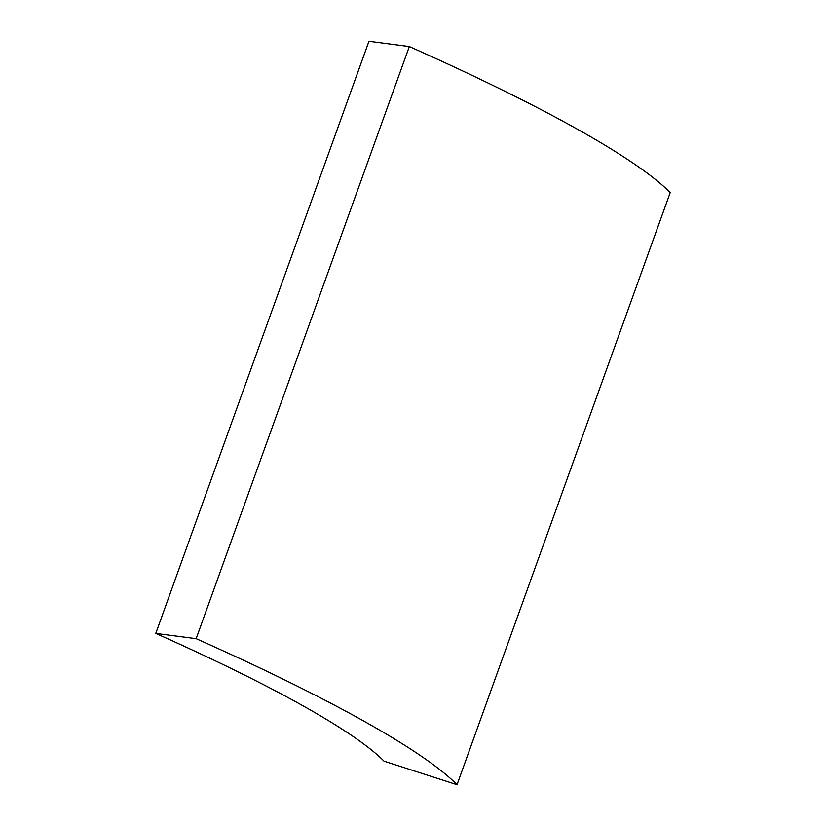 <?xml version="1.0" encoding="UTF-8"?>
<svg xmlns="http://www.w3.org/2000/svg" width="826" height="826" viewBox="0 0 826 826"><rect width="100%" height="100%" fill="white"/><g stroke="black" fill="none" stroke-linecap="round" stroke-linejoin="round"><path stroke-width="1.24" d="M155.784 633.408A555.144 70.54 19.8 0 1 384.059 761.18L457.046 784.7A634.451 80.618 -160.2 0 0 196.154 638.674L155.784 633.408L368.954 41.3L409.324 46.566A634.451 80.618 19.8 0 1 670.216 192.592L457.046 784.7M409.324 46.566L196.154 638.674"/></g></svg>
